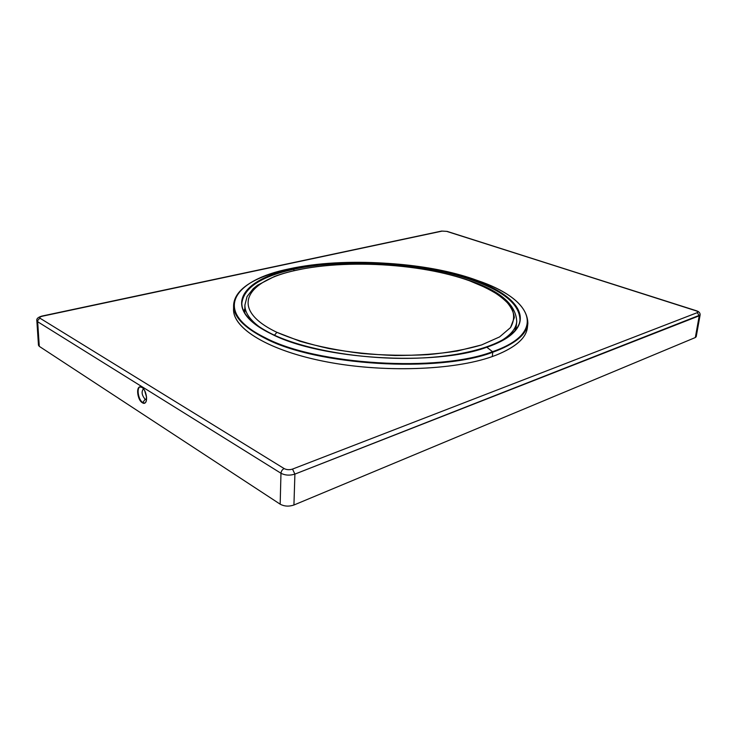 <?xml version="1.0" encoding="UTF-8"?>
<svg xmlns="http://www.w3.org/2000/svg" width="737" height="737" viewBox="0 0 737 737"><rect width="100%" height="100%" fill="white"/><g stroke="black" fill="none" stroke-linecap="round" stroke-linejoin="round"><path stroke-width="1.11" d="M146.599 398.874L145.161 399.297L146.543 399.601L145.161 399.297L142.785 402.549L144.682 403.056L142.287 402.688L144.36 403.167C148.423 402.605 146.414 389.845 141.863 387.386L139.864 386.943C135.792 387.496 137.755 400.145 142.287 402.688L142.785 402.549C138.436 400.108 136.317 388.104 140.039 386.907C136.317 388.104 138.436 400.108 142.785 402.549L145.161 399.297C141.808 395.281 141.228 391.798 143.448 388.841C141.228 391.798 141.808 395.281 145.161 399.297L146.599 398.874M146.58 397.243L144.728 390.822L146.58 397.243M695.332 337.537L699.229 315.805L294.901 474.103L293.934 505.011C288.941 506.697 284.353 506.42 280.171 504.182L39.282 346.353L280.171 504.182L280.972 473.255C285.201 475.411 289.844 475.697 294.901 474.103L292.506 469.091C289.484 470.031 286.702 469.865 284.16 468.585C282.28 469.515 281.212 471.072 280.972 473.255C281.212 471.072 282.28 469.515 284.16 468.585C286.702 469.865 289.484 470.031 292.506 469.091L294.901 474.103L700.104 315.031L699.229 315.805L697.34 312.626L699.229 315.805L695.332 337.537L293.934 505.011L695.332 337.537L696.207 336.708L700.104 315.031C700.297 312.985 699.026 311.548 696.281 310.719L695.866 310.756C697.847 311.465 698.344 312.092 697.34 312.626L292.506 469.091L697.34 312.626C698.344 312.092 697.847 311.465 695.866 310.756L447.138 231.39L442.191 231.096L446.677 231.372L696.318 310.728M447.184 231.4L441.574 231.068M42.359 316.21L442.191 231.096L42.359 316.21C39.964 316.827 39.264 317.546 40.268 318.375C39.264 317.546 39.964 316.827 42.359 316.21M441.62 231.059L41.871 316.09C38.048 317.223 36.38 318.752 36.85 320.687L37.661 321.737C37.716 320.024 38.591 318.909 40.268 318.375L284.16 468.585L40.268 318.375C38.591 318.909 37.716 320.024 37.661 321.737L280.972 473.255L37.661 321.737L39.282 346.353L37.661 321.737L36.85 320.687L38.481 345.248L39.282 346.353M141.863 387.386C147.695 390.665 148.1 406.824 142.287 402.688C136.557 399.38 136.059 383.443 141.863 387.386M294.901 474.103C289.844 475.697 285.201 475.411 280.972 473.255L280.171 504.182C284.353 506.42 288.941 506.697 293.934 505.011L294.901 474.103M527.858 323.469C526.633 334.561 514.923 344.151 492.749 352.249L492.298 356.551L496.185 355.114C515.845 347.155 526.246 337.942 527.388 327.477L527.858 323.469C527.591 306.491 510.759 292.165 477.383 280.484L477.383 280.484C393.715 249.299 235.84 259.36 233.592 305.394C233.463 316.542 243.883 327.477 264.85 338.219L265.154 337.693C211.169 311.235 233.703 279.876 289.42 268.812C344.225 256.808 424.715 261.828 477.355 280.484C424.715 261.828 344.225 256.808 289.42 268.812L293.566 268.71C345.773 257.222 423.102 262.05 473.255 279.876C524.468 296.947 540.903 328.932 486.807 347.219L492.519 351.696C549.249 332.101 531.036 298.328 477.355 280.484C531.036 298.328 549.249 332.101 492.519 351.696L486.807 347.219C540.903 328.932 524.468 296.947 473.255 279.876C423.102 262.05 345.773 257.222 293.566 268.71C240.409 279.314 219.884 309.116 271.4 333.953L271.4 333.953C320.134 359.536 435.392 366.602 486.807 347.219C435.392 366.602 320.134 359.536 271.4 333.953C219.884 309.116 240.409 279.314 293.566 268.71L289.42 268.812C233.703 279.876 211.169 311.235 265.154 337.693C316.201 364.972 438.616 372.461 492.519 351.696C438.616 372.461 316.201 364.972 265.154 337.693L264.85 338.219C315.998 365.598 438.736 373.106 492.749 352.249C514.923 344.151 526.633 334.561 527.858 323.469M241.856 303.128C243.938 287.679 261.285 276.384 293.897 269.235C345.883 257.766 422.927 262.575 472.868 280.346L473.255 279.876L472.868 280.346C422.927 262.575 345.883 257.766 293.897 269.235C261.285 276.384 243.938 287.679 241.856 303.128C241.635 313.455 251.593 323.727 271.713 333.916C306.426 350.987 372.489 361.416 427.828 357.611C483.306 353.898 518.618 337.316 519.972 320.217C519.815 304.713 504.117 291.428 472.868 280.346C504.117 291.428 519.815 304.713 519.972 320.217M293.86 270.617L293.897 269.235L293.86 270.617M243.68 310.903L244.85 308.821L243.68 310.903M233.565 309.439C232.956 328.343 268.028 350.508 325.837 361.701C383.507 372.95 454.01 370.287 492.298 356.551L492.749 352.249C438.736 373.106 315.998 365.598 264.85 338.219C243.883 327.477 233.463 316.542 233.592 305.394L233.565 309.439M527.508 325.459C527.581 336.689 517.134 346.574 496.185 355.114L492.298 356.551C453.319 370.554 380.909 372.977 322.778 361.102C264.5 349.283 230.828 326.408 233.703 307.412M274.486 335.215L276.872 332.313C227.595 308.821 246.398 280.3 297.241 270.055C347.118 258.973 421.546 263.616 469.451 280.751L470.105 280.779L469.451 280.751C421.546 263.616 347.118 258.973 297.241 270.055C246.398 280.3 227.595 308.821 276.872 332.313L300.291 341.36C318.817 346.62 339.195 350.646 361.434 353.438C384.097 355.363 406.234 355.768 427.838 354.663C448.409 352.691 466.328 349.449 481.602 344.934L499.575 336.92L510.52 327.587L514.343 317.564C513.514 310.728 509.525 304.086 502.348 297.637C493.624 291.437 482.661 285.809 469.451 280.751L488.051 288.646C498.562 294.496 506.347 300.751 511.395 307.412C514.619 314.202 514.334 320.927 510.52 327.587L499.575 336.92L481.602 344.934L457.262 351.024C438.257 353.972 417.547 355.464 395.143 355.51C372.415 354.644 350.397 352.332 329.08 348.583C308.886 344.105 291.483 338.679 276.872 332.313L274.486 335.215M244.804 313.004L244.896 305.063C244.767 312.617 250.083 320.236 260.824 327.919C250.083 320.236 244.767 312.617 244.896 305.063L247.07 296.504L253.196 288.701L257.508 285.219L274.505 276.458C322.889 258.245 413.144 260.76 470.049 280.76C500.515 291.087 516.084 304.75 516.738 321.765C515.937 329.264 509.764 336.164 498.212 342.456C509.764 336.164 515.937 329.264 516.738 321.765L515.854 329.642M514.831 327.836L515.31 330.314M696.281 310.719L447.138 231.39"/></g></svg>
